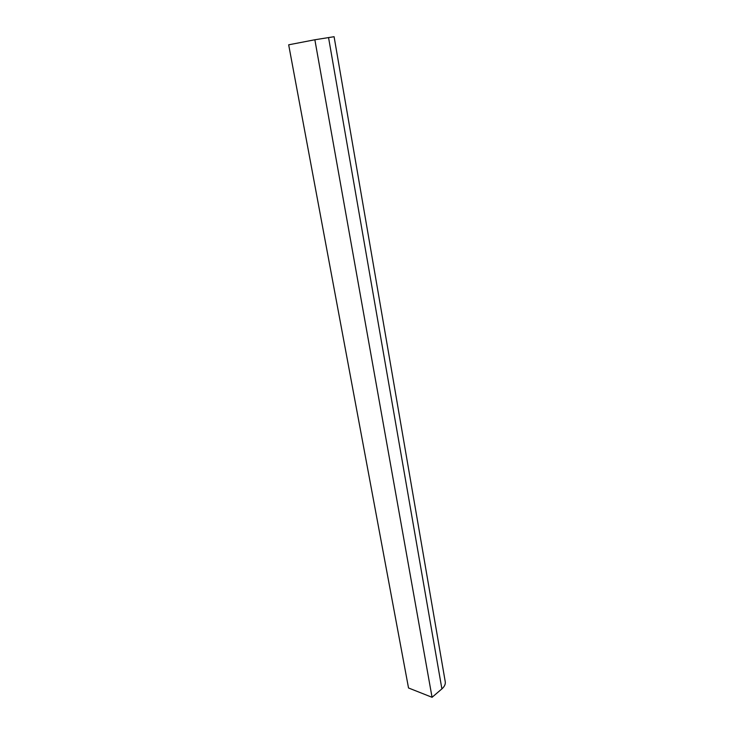 <?xml version="1.0" encoding="UTF-8"?>
<svg xmlns="http://www.w3.org/2000/svg" width="734" height="734" viewBox="0 0 734 734"><rect width="100%" height="100%" fill="white"/><g stroke="black" fill="none" stroke-linecap="round" stroke-linejoin="round"><path stroke-width="1.1" d="M314.858 39.764L432.06 697.3L408.526 687.978L288.673 44.811L314.858 39.764L334.089 36.709L445.254 681.767C445.611 684.226 444.492 686.602 441.896 688.887L328.538 37.517M432.06 697.3L441.896 688.887"/></g></svg>
